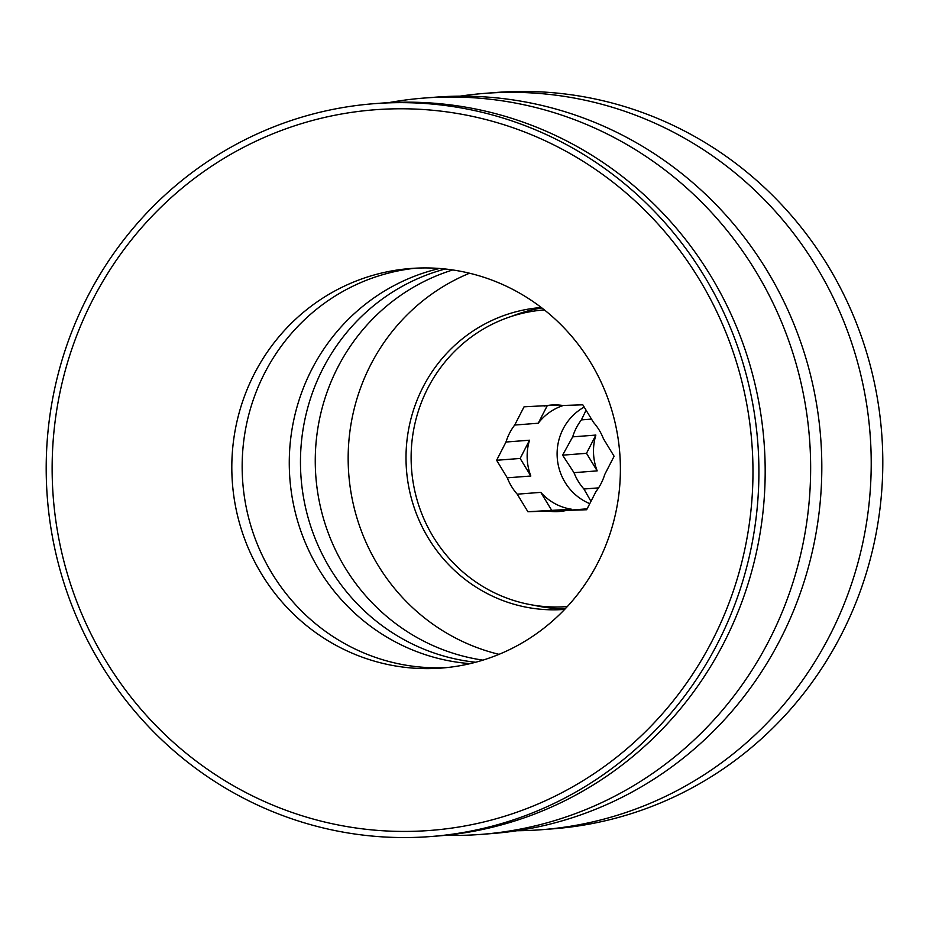 <?xml version="1.0" encoding="UTF-8"?>
<svg xmlns="http://www.w3.org/2000/svg" width="929" height="929" viewBox="0 0 929 929"><rect width="100%" height="100%" fill="white"/><g stroke="black" fill="none" stroke-linecap="round" stroke-linejoin="round"><path stroke-width="1.39" d="M564.693 609.389A151.381 146.759 85.6 0 1 564.472 609.401A151.381 146.759 85.6 0 1 406.112 463.466A151.381 146.759 85.6 0 1 541.108 307.545A151.381 146.759 85.6 0 1 541.317 307.522M511.716 316.301A151.381 146.759 85.6 0 1 541.897 307.963M499.036 654.341A200.385 194.266 85.6 0 1 348.294 465.882A200.385 194.266 85.6 0 1 469.528 273.219M482.941 660.147A200.385 194.266 85.6 0 1 315.395 468.437A200.385 194.266 85.6 0 1 452.725 269.956M475.648 662.249A200.385 194.266 85.6 0 1 300.601 469.575A200.385 194.266 85.6 0 1 445.212 268.992M470.132 663.631A200.385 194.266 85.6 0 1 289.407 470.446A200.385 194.266 85.6 0 1 439.545 268.481M446.744 667.591A200.385 194.266 85.6 0 1 242.295 474.092A200.385 194.266 85.6 0 1 415.82 268.167M231.948 474.893A200.385 194.266 85.6 0 1 410.641 268.493A200.385 194.266 85.6 0 1 620.258 461.667A200.385 194.266 85.6 0 1 441.565 668.067A200.385 194.266 85.6 0 1 231.948 474.893M752.722 458.171A361.393 350.349 85.6 0 1 415.797 831.234A361.393 350.349 85.6 0 1 52.384 482.035A361.393 350.349 85.6 0 1 389.309 108.972A361.393 350.349 85.6 0 1 752.722 458.171M374.19 103.676L380.46 103.2A367.524 356.283 85.6 0 1 764.927 457.486A367.524 356.283 85.6 0 1 437.187 836.042L430.917 836.53A367.524 356.283 85.6 0 1 46.45 482.232A367.524 356.283 85.6 0 1 374.19 103.676A367.524 356.283 85.6 0 1 758.656 457.974A367.524 356.283 85.6 0 1 430.917 836.53M388.589 102.666A369.266 357.99 85.6 0 1 424.1 98.056A369.266 357.99 85.6 0 1 810.39 454.037A369.266 357.99 85.6 0 1 481.094 834.393A369.266 357.99 85.6 0 1 445.305 835.31M424.1 98.056L435.26 97.197A369.266 357.99 85.6 0 1 821.561 453.178A369.266 357.99 85.6 0 1 492.265 833.534L481.094 834.393M460.029 96.163A369.266 357.99 85.6 0 1 484.671 93.376A369.266 357.99 85.6 0 1 870.961 449.346A369.266 357.99 85.6 0 1 541.665 829.702A369.266 357.99 85.6 0 1 516.896 830.735M484.671 93.376L496.249 92.47A369.266 357.99 85.6 0 1 882.55 448.452A369.266 357.99 85.6 0 1 553.254 828.807L541.665 829.702M565.18 608.867A151.381 146.759 85.6 0 1 534.082 605.267M590.96 501.335L583.935 489.014A53.383 51.745 85.6 0 1 573.994 472.675L597.184 470.875A53.383 51.745 85.6 0 1 593.526 453.073A53.383 51.745 85.6 0 1 595.872 435.074L572.682 436.862A53.383 51.745 85.6 0 1 581.403 419.885L586.083 410.2M591.506 419.107L581.403 419.885M573.994 472.675L562.591 455.164L572.682 436.862M583.935 489.014L598.555 487.876M597.184 470.875L586.501 453.317L562.591 455.164M586.501 453.317L595.872 435.074M544.104 406.124A53.383 51.745 85.6 0 1 551.234 405.056A53.383 51.745 85.6 0 1 562.765 405.485L582.808 404.812L593.48 422.37A53.383 51.745 85.6 0 1 603.42 438.709L614.104 456.267L604.733 474.51A53.383 51.745 85.6 0 1 596.023 491.487L586.652 509.742L566.609 510.416A53.383 51.745 85.6 0 1 559.479 511.496A53.383 51.745 85.6 0 1 547.959 511.055L527.916 511.74L517.232 494.182A53.383 51.745 85.6 0 1 507.292 477.831L530.842 476.008A53.383 51.745 85.6 0 1 527.184 458.218A53.383 51.745 85.6 0 1 529.518 440.207L505.98 442.03A53.383 51.745 85.6 0 1 514.701 425.052L524.061 406.809L558.445 405.021M563.357 405.474A53.383 51.745 85.6 0 0 538.239 423.229L514.701 425.052M589.776 503.646A53.383 51.745 85.6 0 1 557.145 455.895A53.383 51.745 85.6 0 1 584.19 407.088M566.841 606.591L567.352 606.544A148.756 144.216 85.6 0 1 566.841 606.591A148.756 144.216 85.6 0 1 411.222 463.188A148.756 144.216 85.6 0 1 543.871 309.961A148.756 144.216 85.6 0 1 544.394 309.926L543.871 309.961M566.609 510.416L587.116 508.837M517.232 494.182L540.771 492.358A53.383 51.745 85.6 0 0 571.498 509.231L547.959 511.055M507.292 477.831L496.62 460.273L505.98 442.03M571.498 509.231L527.916 511.74M551.454 509.916L540.771 492.358M538.239 423.229L547.146 405.892M530.842 476.008L520.159 458.45L496.62 460.273M520.159 458.45L529.518 440.207"/></g></svg>
